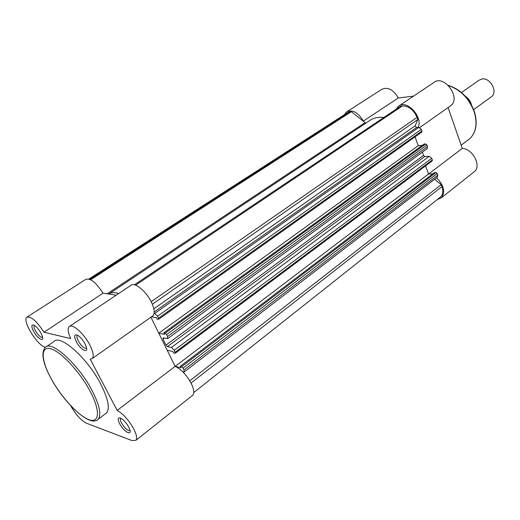 <?xml version="1.0" encoding="UTF-8"?>
<svg xmlns="http://www.w3.org/2000/svg" width="520" height="520" viewBox="0 0 520 520"><rect width="100%" height="100%" fill="white"/><g stroke="black" fill="none" stroke-linecap="round" stroke-linejoin="round"><path stroke-width="0.78" d="M465.218 96.155C468.455 98.254 470.535 101.173 471.465 104.916M490.919 97.11L491.686 96.551C498.069 91.793 490.197 77.376 482.053 78.962L478.966 80.269L461.454 92.521M128.687 427.011L129.766 429.526C132.178 436.495 123.52 431.464 119.645 423.748C117.397 418.932 117.826 417.105 120.933 418.275C123.792 420.01 126.38 422.923 128.687 427.011M120.653 418.444L120.653 418.444C120.101 419.257 120.413 420.803 121.583 423.098C124.956 428.532 127.764 430.982 130.006 430.45M84.981 343.766L86.307 346.95C88.588 354.133 80.327 349.668 76.303 341.66C73.665 335.855 74.224 333.794 77.968 335.478C80.574 337.259 82.907 340.022 84.981 343.766M77.591 335.25L77.285 335.446C76.557 336.356 76.889 338.195 78.286 340.957C81.582 346.359 84.331 348.764 86.528 348.166L86.573 348.127M40.95 333.099L42.497 336.915C43.979 342.557 37.148 338.208 33.553 331.305C31.044 326.072 31.317 324.084 34.359 325.338C36.699 326.892 38.889 329.478 40.95 333.099M34.274 325.429L34.274 325.429C33.611 326.228 33.982 327.971 35.38 330.655C38.279 335.406 40.684 337.643 42.588 337.376M69.739 326.281L130.787 285.415C134.362 281.58 146.185 291.077 151.411 302.185C154.486 308.808 154.993 313.333 152.919 315.757L152.165 316.29M70.57 405.568C75.68 414.505 81.003 420.401 86.541 423.248L132.171 440.642L136.006 440.258C137.312 438.269 136.539 434.454 133.692 428.818C128.72 420.024 123.208 413.881 117.169 410.391L90.24 359.209L92.306 358.514C94.042 356.278 93.203 351.748 89.791 344.929C83.999 333.489 72.176 323.128 69.16 326.664C67.477 328.62 68.003 332.605 70.746 338.618L43.986 332.221C36.686 321.087 30.973 316.089 26.845 317.213C22.094 320.255 36.075 343.804 44.441 346.983L44.863 347.769M165.152 333.138L425.659 143.923L426.926 144.937L166.562 334.555L165.152 333.138L163.8 332.878L164.515 334.321L158.788 333.19L150.898 317.187L175.156 366.366C181.357 369.369 186.758 375.128 191.347 383.65C193.928 389.135 194.428 392.957 192.855 395.122L192.01 395.798M105.177 413.946L106.684 412.809C110.026 408.135 108.049 398.574 100.75 384.124C87.451 358.066 60.112 333.801 53.892 341.594L46.319 346.691M27.229 316.966L85.774 279.383C90.37 277.888 96.116 282.497 103.012 293.195L116.233 295.159M174.272 350.279L171.457 347.438L429.215 156.286L431.737 158.314L174.272 350.279L175.338 353.204L173.674 352.963L172.972 351.54L167.213 350.266L175.156 366.366L117.169 410.391M103.012 293.195L43.986 332.221M448.103 107.542L462.267 148.395C472.42 148.603 481.546 165.51 474.715 171.34L473.531 172.276M347.178 111.566L381.7 89.401C387.764 86.638 393.302 89.499 398.307 97.987L413.608 96.109M399.276 105.703L433.81 82.582C443.644 73.898 461.383 97.76 450.885 105.58L449.852 106.314M437.249 199.596L441.565 197.659C445.465 191.789 443.807 185.159 436.585 177.769M428.603 174.011L462.267 148.395M158.788 333.19L418.256 145.685L415.051 136.851L418.256 145.685L422.253 145.412M425.575 165.861L428.532 174.005L425.575 165.861M418.074 127.413C423.488 117.104 406.413 98.885 398.385 106.294L396.168 109.206M398.307 97.987L363.344 121.095C358.124 112.34 352.534 109.298 346.567 111.956L344.507 114.615M171.457 347.438L167.433 346.574L165.997 345.085L163.026 339.053L164.307 338.117M429.215 156.286L424.769 156.526L423.495 155.448L422.363 152.133M89.784 279.338L349.875 111.865L351.351 111.696L90.662 279.747M349.875 111.865L347.178 112.898L88.907 279.026M439.712 197.645L440.772 196.807C442.975 194.389 443.359 191.003 441.916 186.641L441.194 184.633L434.61 179.29M189.787 380.776L441.194 184.633M182.891 371.917L184.203 371.95L183.963 370.032L437.794 175.175L437.385 177.151M437.209 173.55L183.034 368.134L181.623 366.71L435.955 172.53L437.209 173.55L437.794 175.175M183.034 368.134L183.963 370.032M181.623 366.71L180.264 366.379L434.46 172.588L435.955 172.53M180.264 366.379L180.953 367.79L175.227 366.392M432.783 173.862L428.532 174.018L175.175 366.373M431.737 158.314L432.322 159.952L432.107 160.972M166.562 334.555L167.518 336.512L167.758 338.566L163.15 337.883L163.026 339.053M426.926 144.937L427.525 146.595L427.082 148.681M425.659 143.923L424.171 144.027L163.8 332.878M152.341 304.226L417.788 119.509L415.194 125.762L416.475 127.556L418.795 127.355L421.33 129.37L157.566 316.212L158.652 319.261L157.034 319.092L156.312 317.629L151.47 316.784M421.33 129.37L421.935 131.047L421.7 132.119M154.083 313.274L154.733 313.385L418.795 127.355M151.164 301.691L417.027 117.397L417.788 119.509M417.027 117.397C413.647 109.811 408.798 105.983 402.48 105.898L400.822 106.087L134.427 284.778M157.566 316.212L154.733 313.385M108.635 294.028C111.098 292.383 114.452 292.208 118.703 293.501M351.351 111.696L365.8 123.181M109.486 293.534L368.869 121.141C372.912 118.047 377.916 116.818 383.877 117.455M50.986 378.365C42.822 363.253 40.892 352.944 45.201 347.445C51.22 339.755 78.552 364.319 92.034 390.481C99.444 404.982 101.53 414.538 98.287 419.14L106.684 412.809M90.058 391.157C79.645 371.462 60.554 351.15 50.505 348.706C40.287 345.963 41.08 360.328 51.136 378.593C61.055 396.832 78.208 415.662 88.77 419.588C99.476 423.793 100.62 410.904 90.058 391.157M467.396 140.491L469.853 138.632C476.19 132.281 477.62 123.312 474.136 111.722C469.014 98.442 460.46 89.726 448.481 85.566M191.042 383.038L441.916 186.641M183.339 372.365L183.683 372.106M175.221 352.203L432.322 159.952M167.433 346.574L424.769 156.526M165.997 345.085L423.495 155.448M167.518 336.512L427.525 146.595M158.535 318.188L421.935 131.047M154.187 311.954L416.475 127.556M153.823 308.815L415.194 125.762M135.623 285.149L402.48 105.898M364.929 122.727L107.133 293.807M473.662 109.648L491.686 96.551M152.919 315.757L92.306 358.514M192.855 395.122L136.006 440.258M51.103 378.579C64.558 403.566 90.545 428.129 98.287 419.14M448.24 85.332C460.447 89.31 469.144 98.033 474.338 111.495C477.822 123.11 476.326 132.151 469.853 138.632L461.156 145.197M419.744 127.549L450.885 105.58M441.565 197.659L474.715 171.34M193.745 392.561L440.772 196.807M437.567 177.008L184.203 371.95M167.758 338.566L427.258 148.551M175.338 353.204L432.198 160.907M158.652 319.261L421.785 132.06"/></g></svg>
